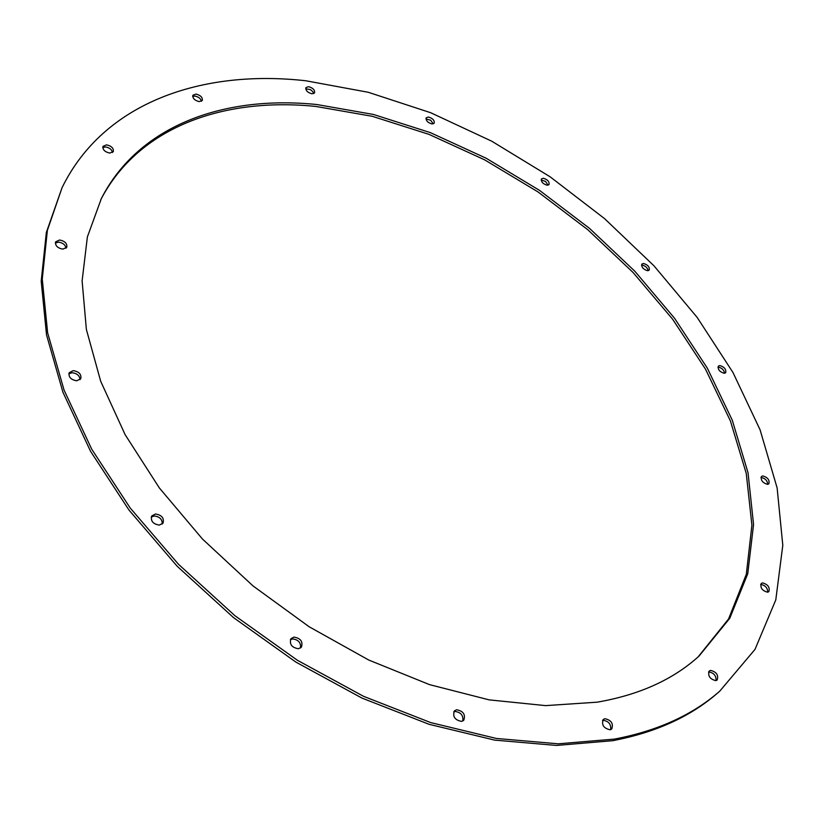<?xml version="1.0" encoding="UTF-8"?>
<svg xmlns="http://www.w3.org/2000/svg" width="824" height="824" viewBox="0 0 824 824"><rect width="100%" height="100%" fill="white"/><g stroke="black" fill="none" stroke-linecap="round" stroke-linejoin="round"><path stroke-width="1.24" d="M102.743 147.537L105.554 146.94C109.499 147.661 111.817 149.515 112.517 152.492M106.595 144.849C111.498 145.992 113.743 148.248 113.321 151.595L109.726 153.079C104.823 151.946 102.567 149.7 102.979 146.342L106.595 144.849M192.662 96.429L194.938 96.078C198.522 96.82 200.696 98.55 201.458 101.27M196.009 94.07C200.582 95.265 202.683 97.397 202.313 100.446L199.202 101.62C194.618 100.435 192.507 98.314 192.868 95.254L196.009 94.07M305.714 88.776L310.452 89.62L312.863 91.732L313.666 93.606M308.588 86.675C312.945 87.91 314.933 89.971 314.572 92.855L311.925 93.792C307.568 92.566 305.57 90.506 305.931 87.612L308.588 86.675M425.957 118.934L430.674 120.222L433.259 123.858M428.439 117.029C432.672 118.285 434.598 120.345 434.207 123.188L431.972 123.95C427.738 122.694 425.812 120.644 426.193 117.791L428.439 117.029M541.162 180.023L545.488 181.383L548.042 185.163M543.356 178.252C547.589 179.539 549.484 181.651 549.031 184.566L547.136 185.225C542.903 183.927 541.008 181.826 541.45 178.911L543.356 178.252M641.515 265.163L642.143 265.122C645.48 265.864 647.499 267.718 648.2 270.674M643.513 263.474C647.86 264.813 649.755 267.028 649.219 270.118L647.582 270.715C643.235 269.376 641.329 267.161 641.865 264.061L643.513 263.474M717.941 367.195L718.343 367.164C721.917 367.916 723.997 369.955 724.615 373.251M719.826 365.568C724.409 366.948 726.346 369.337 725.666 372.736L724.214 373.282C719.64 371.902 717.694 369.512 718.374 366.124L719.826 365.568M760.954 477.539L761.221 477.508C765.146 478.291 767.34 480.567 767.783 484.327M762.818 475.942C767.752 477.384 769.76 480.011 768.864 483.822L767.546 484.358C762.612 482.916 760.593 480.289 761.479 476.478L762.818 475.942M760.634 584.494L760.851 584.463C765.269 585.287 767.566 587.852 767.762 592.168M762.55 582.908C767.947 584.401 770.049 587.316 768.854 591.642L767.577 592.199C762.169 590.715 760.068 587.8 761.252 583.474L762.55 582.908M708.527 672.024L708.825 671.962C713.821 672.806 716.241 675.68 716.077 680.572M710.587 670.396C716.519 671.91 718.713 675.114 717.158 680.016L715.809 680.634C709.876 679.131 707.672 675.927 709.217 671.024L710.587 670.396M602.519 720.464L603.147 720.3C608.689 721.144 611.202 724.265 610.677 729.631M604.898 718.693C611.326 720.155 613.602 723.606 611.727 729.013L610.1 729.786C603.662 728.334 601.376 724.893 603.24 719.476L604.898 718.693M453.736 711.854L454.982 711.452C460.884 712.255 463.479 715.438 462.769 721.01M456.63 709.752C463.366 711.091 465.735 714.604 463.737 720.3L461.564 721.391C454.827 720.073 452.448 716.561 454.415 710.865L456.63 709.752M290.367 639.702L292.499 638.93C298.391 639.64 301.059 642.658 300.502 647.994M293.983 637.096C300.678 638.26 303.15 641.618 301.388 647.19L298.422 648.745C291.727 647.602 289.245 644.244 290.975 638.672L293.983 637.096M151.235 517.07L154.17 515.989C159.671 516.627 162.359 519.316 162.235 524.033M155.458 514.001C161.792 515.041 164.316 518.09 163.039 523.137L159.341 525.094C153.017 524.074 150.473 521.036 151.719 515.979L155.458 514.001M55.332 243.029L58.556 242.132C62.954 242.823 65.436 244.862 66.002 248.261M59.616 240C64.942 241.092 67.331 243.523 66.765 247.313L62.809 249.147C57.474 248.076 55.084 245.634 55.62 241.844L59.616 240M68.814 373.839L72.141 372.716C77.085 373.375 79.712 375.692 80 379.689M73.274 370.625C79.104 371.665 81.597 374.364 80.762 378.752L76.714 380.791C70.895 379.782 68.382 377.073 69.195 372.695L73.274 370.625M100.816 199.593C138.895 126.453 224.519 97.088 315.829 106.44L372.293 116.308L429.026 134.384L484.656 159.856L537.959 191.899L587.78 229.711L633.028 272.445L672.621 319.218L705.457 369.07L730.383 420.889L746.256 473.419L751.91 525.146L746.307 574.338L728.56 618.968L698.175 656.831M316.962 104.545L373.55 114.485L430.416 132.654L486.17 158.239L539.586 190.416L589.5 228.361L634.841 271.24L674.485 318.167L707.332 368.153L732.237 420.096L748.027 472.719L753.558 524.517L747.759 573.72L729.755 618.309L699.051 656.048C673.342 679.501 639.383 694.879 597.153 702.182L545.632 705.622L489.178 699.875L429.541 684.631L368.792 660.055L309.185 626.786L253.03 585.936L202.477 539.051L159.382 487.983L125.145 434.712L100.683 381.244L86.376 329.435L82.112 280.902L87.375 236.952L101.352 198.543C139.122 124.692 225.168 95.048 316.962 104.545M614.467 739.097L558.25 743.814L496.357 738.448L430.705 722.586L363.549 696.321L297.423 660.292L234.922 615.713L178.489 564.275L130.223 508.037L91.752 449.245L64.076 390.133L47.627 332.814L42.261 279.068L47.38 230.349L62.047 187.718C103.937 102.001 202.55 69.123 305.828 80.773L368.225 92.267L430.684 112.723L491.732 141.192L550.092 176.789L604.559 218.628L653.978 265.822L697.186 317.446L732.969 372.489L760.068 429.778L777.125 487.932L782.8 545.292L775.796 599.882L755.011 649.384L719.764 691.151C692.737 714.892 657.634 730.878 614.467 739.097M719.764 691.151L717.982 692.706C690.945 716.447 655.842 732.454 612.685 740.694L556.499 745.442L494.658 740.117L429.057 724.296L361.973 698.093L295.929 662.125L233.501 617.598L177.15 566.222L128.966 510.046L90.547 451.294L62.933 392.234L46.535 334.935L41.2 281.211L46.34 232.492L62.047 187.718"/></g></svg>
